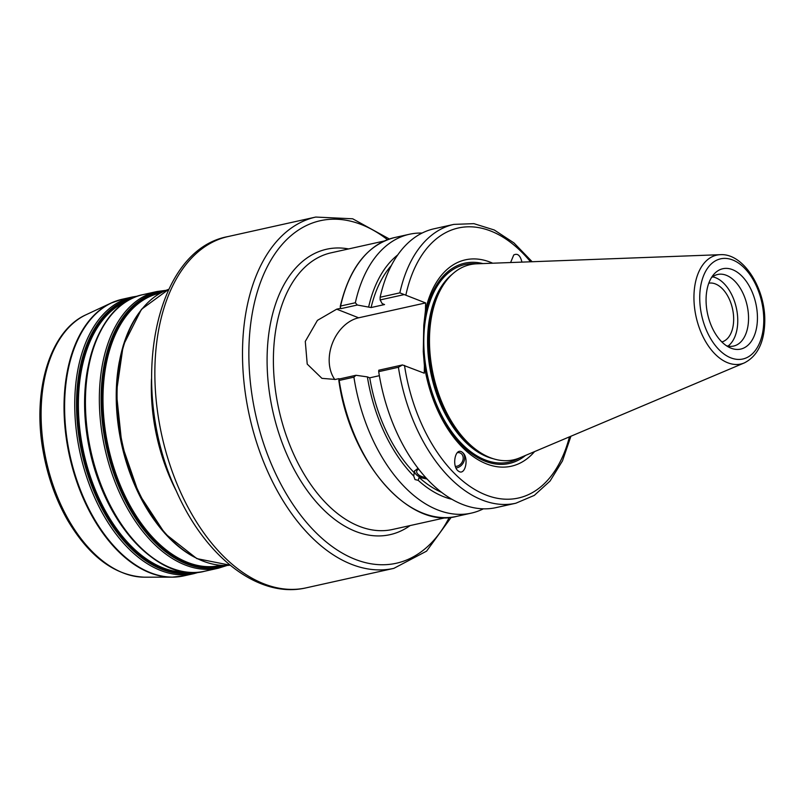 <?xml version="1.0" encoding="UTF-8"?>
<svg xmlns="http://www.w3.org/2000/svg" width="805" height="805" viewBox="0 0 805 805"><rect width="100%" height="100%" fill="white"/><g stroke="black" fill="none" stroke-linecap="round" stroke-linejoin="round"><path stroke-width="1.21" d="M427.113 479.025L419.073 477.395L418.228 480.354L414.988 479.559L413.73 476.037A130.269 78.095 -102.5 0 1 367.382 376.891L355.961 375.281L339.559 378.934L339.036 379.739A141.7 84.948 -102.5 0 1 338.885 378.662L335.363 379.447L321.93 378.35L307.218 364.091L305.286 341.421L317.432 320.36L336.711 309.17L340.233 308.396A141.7 84.948 -102.5 0 1 340.424 307.46L340.907 308.657L357.319 305.015L355.347 302.75L340.616 306.031A142.827 85.622 -102.5 0 1 394.621 237.545C367.593 244.67 349.461 267.642 340.233 306.464M532.135 261.726L513.982 242.929L494.29 229.999L473.893 223.649L453.849 224.384A142.827 85.622 77.5 0 0 399.844 292.859L425.603 302.922L358.648 317.804A36.839 27.34 -68.5 0 0 332.415 343.252A36.839 27.34 -68.5 0 0 334.83 379.558M340.233 308.396L340.907 308.657M339.559 378.934L338.885 378.662M339.036 379.739L339.187 380.443L338.925 379.91M418.781 469.214A7.295 3.904 -164.2 0 0 416.728 471.066A7.295 3.904 -164.2 0 0 418.047 474.326A7.295 3.904 -164.2 0 0 425.543 477.305M413.73 476.037L414.495 471.066L418.047 468.269M414.595 470.774A9.449 5.061 -164.2 0 0 416.366 474.698A9.449 5.061 -164.2 0 0 426.7 478.573M455.368 466.377A7.295 5.826 122.5 0 0 462.674 460.933A7.295 5.826 122.5 0 0 460.842 453.336A7.295 5.826 122.5 0 0 457.31 452.662M456.002 467.967A8.996 7.185 122.5 0 0 463.811 461.778A8.996 7.185 122.5 0 0 462.654 452.601A8.996 7.185 122.5 0 0 461.899 451.987M462.885 452.752C469.204 458.236 465.179 475.966 458.679 471.267C451.464 467.192 454.976 447.057 462.03 452.068L462.885 452.752M483.392 508.82A142.827 85.622 -102.5 0 1 471.338 513.117A142.827 85.622 -102.5 0 1 353.918 377.163L355.961 375.281M452.038 499.321A130.269 78.095 -102.5 0 1 418.228 480.354M414.575 473.078A126.627 75.912 -102.5 0 1 369.747 377.827L367.382 376.891M379.366 375.683L369.747 377.827M357.319 305.015L371.095 307.55L384.559 304.562L382.194 303.626L380.141 299.933L403.838 294.67M399.844 292.859L380.131 297.246L380.141 299.933M380.131 297.246A142.827 85.622 -102.5 0 1 434.137 228.761L453.849 224.384M371.095 307.55A126.627 75.912 -102.5 0 1 391.29 265.6M368.73 306.614A130.269 78.095 -102.5 0 1 397.71 254.944M510.601 262.541L513.741 254.984C517.565 253.022 520.302 255.396 521.932 262.108M708.792 283.189A30.107 18.052 -102.5 0 1 732.5 308.748A30.107 18.052 -102.5 0 1 721.854 341.944M340.324 307.208L340.616 306.031L340.424 307.46M338.804 380.292C349.773 461.044 408.598 529.479 456.606 516.387A142.827 85.622 -102.5 0 1 339.187 380.443L353.918 377.163M534.56 451.605A105.717 63.374 -102.5 0 1 470.543 454.584A105.717 63.374 -102.5 0 1 424.406 365.691L424.255 373.198L402.49 364.937L398.415 367.271A142.827 85.622 77.5 0 0 515.834 503.226L534.309 495.387L550.087 481.008L562.454 460.943L570.926 436.23M425.603 302.922L425.463 310.428A105.717 63.374 -102.5 0 1 492.68 263.205M732.51 269.655A41.166 24.673 -102.5 0 1 757.435 319.022A41.166 24.673 -102.5 0 1 731 348.173A41.166 24.673 -102.5 0 1 729.39 347.458A41.166 24.673 -102.5 0 1 707.665 314.272A41.166 24.673 -102.5 0 1 713.29 274.998A41.166 24.673 -102.5 0 1 732.51 269.655M744.343 362.904L519.829 457.834A99.981 59.932 -102.5 0 1 490.044 457.592A99.981 59.932 -102.5 0 1 486.14 455.861A99.981 59.932 -102.5 0 1 433.362 375.241A99.981 59.932 -102.5 0 1 447.006 279.858A99.981 59.932 -102.5 0 1 476.701 263.809L720.284 254.682A55.766 33.428 77.5 0 0 694.141 303.314A55.766 33.428 77.5 0 0 727.73 362.763A55.766 33.428 77.5 0 0 744.343 362.904C757.304 356.273 764.106 342.769 764.75 322.382C765.947 289.438 743.83 253.062 720.284 254.682M402.49 364.937L378.793 370.209L378.702 371.658L398.415 367.271M355.347 302.75A142.827 85.622 -102.5 0 1 409.353 234.275A142.827 85.622 -102.5 0 1 422.092 233.058M425.463 310.428L423.782 325.21L423.279 351.533L424.406 365.691M712.576 276.829A36.658 21.977 -102.5 0 1 715.554 277.695A36.658 21.977 -102.5 0 1 736.806 310.237A36.658 21.977 -102.5 0 1 727.972 346.11M711.318 277.836A36.658 21.977 -102.5 0 1 717.708 274.475A36.658 21.977 -102.5 0 1 726.341 275.3A36.658 21.977 -102.5 0 1 748.248 312.421A36.658 21.977 -102.5 0 1 733.627 346.059A36.658 21.977 -102.5 0 1 726.412 345.717M486.14 455.861L484.238 454.936A98.512 59.057 -102.5 0 1 432.245 375.492A98.512 59.057 -102.5 0 1 445.688 281.509L447.006 279.858M423.782 325.21A102.597 61.502 -102.5 0 1 482.899 263.577M525.544 455.419A102.597 61.502 -102.5 0 1 461.476 444.863A102.597 61.502 -102.5 0 1 423.279 351.533M515.834 503.226L496.122 507.603A142.827 85.622 -102.5 0 1 378.702 371.658M441.704 492.388A126.627 75.912 -102.5 0 1 419.073 477.395M186.498 572.114A139.456 83.599 -102.5 0 1 162.852 567.807A139.456 83.599 -102.5 0 1 80.43 434.177A139.456 83.599 -102.5 0 1 126.345 301.503M129.203 299.842A139.899 83.871 77.5 0 0 79.142 431.178A139.899 83.871 77.5 0 0 162.228 568.37A139.899 83.871 77.5 0 0 189.789 572.405M87.665 368.851A139.456 83.599 77.5 0 0 122.934 527.496M194.971 572.476A140.805 84.404 -102.5 0 1 161.815 569.316A140.805 84.404 -102.5 0 1 77.672 426.731A140.805 84.404 -102.5 0 1 133.861 297.588M109.862 316.687A140.805 84.404 77.5 0 0 90.241 451.525A140.805 84.404 77.5 0 0 165.136 565.341M220.872 565.341L220.268 565.472A139.456 83.599 -102.5 0 1 187.454 562.343A139.456 83.599 -102.5 0 1 104.127 421.146A139.456 83.599 -102.5 0 1 159.742 293.211L160.346 293.08M161.584 292.416A139.899 83.871 77.5 0 0 103.03 419.133A139.899 83.871 77.5 0 0 186.841 562.906A139.899 83.871 77.5 0 0 222.271 565.422M119.301 361.817A139.456 83.599 77.5 0 0 154.57 520.463M225.008 565.472A140.805 84.404 -102.5 0 1 186.418 563.852A140.805 84.404 -102.5 0 1 101.853 416.648A140.805 84.404 -102.5 0 1 164.039 291.199M141.499 309.653A140.805 84.404 77.5 0 0 121.877 444.491A140.805 84.404 77.5 0 0 196.772 558.308M230.129 565.201A141.7 84.948 -102.5 0 1 202.89 561.045A141.7 84.948 -102.5 0 1 118.798 422.645A141.7 84.948 -102.5 0 1 168.788 289.287L141.449 309.331L123.205 345.476L116.393 392.699L121.867 444.501L138.852 493.737L165.025 533.614L196.873 558.63L230.139 565.211M151.491 378.914A141.7 84.948 77.5 0 0 176.476 491.322M166.051 290.323L157.025 291.511A141.7 84.948 77.5 0 0 100.504 421.508A141.7 84.948 77.5 0 0 185.18 564.979A141.7 84.948 77.5 0 0 218.527 568.159L227.211 565.422M218.527 568.159L204.601 571.258A141.7 84.948 -102.5 0 1 171.254 568.078A141.7 84.948 -102.5 0 1 86.588 424.597A141.7 84.948 -102.5 0 1 143.109 294.61L157.025 291.511M137.826 296.079L132.423 296.985A141.7 84.948 77.5 0 0 75.901 426.972A141.7 84.948 77.5 0 0 160.577 570.453A141.7 84.948 77.5 0 0 193.925 573.633L199.197 572.164M193.925 573.633L183.781 575.887A141.7 84.948 -102.5 0 1 150.434 572.707A141.7 84.948 -102.5 0 1 65.758 429.226A141.7 84.948 -102.5 0 1 122.28 299.239L132.423 296.985M445.839 517.635L392.578 529.469A141.7 84.948 -102.5 0 1 359.231 526.289A141.7 84.948 -102.5 0 1 274.555 382.818A141.7 84.948 -102.5 0 1 331.076 252.82L384.347 240.987M348.615 248.926A146.198 87.644 77.5 0 0 272.754 410.952A146.198 87.644 77.5 0 0 410.117 525.574M449.24 517.484A175.44 105.173 -102.5 0 1 260.951 435.123A175.44 105.173 -102.5 0 1 361.526 224.615A175.44 105.173 -102.5 0 1 387.487 239.679M389.379 239.005L352.691 218.789L315.751 217.058A179.938 107.87 77.5 0 0 243.975 382.134A179.938 107.87 77.5 0 0 351.503 564.315A179.938 107.87 77.5 0 0 393.846 568.36L426.57 551.143L451.233 517.293M393.846 568.36L306.192 587.841A179.938 107.87 -102.5 0 1 263.849 583.806A179.938 107.87 -102.5 0 1 156.331 401.615A179.938 107.87 -102.5 0 1 228.097 236.549L315.751 217.058M116.614 300.849A141.63 84.907 77.5 0 0 111.01 303.083A141.63 84.907 77.5 0 0 66.332 438.604A141.63 84.907 77.5 0 0 149.821 572.778A141.63 84.907 77.5 0 0 171.938 577.175A141.63 84.907 77.5 0 0 177.965 576.833M183.781 575.887L171.938 577.175L144.417 577.185A135.612 81.295 -102.5 0 1 123.246 572.959A135.612 81.295 -102.5 0 1 43.299 444.501A135.612 81.295 -102.5 0 1 86.075 314.745L111.01 303.083L122.28 299.239M358.648 317.804L336.711 309.17M569.447 436.853A138.329 82.925 -102.5 0 1 483.614 494.029A138.329 82.925 -102.5 0 1 404.502 365.42M405.851 295.143A138.329 82.925 -102.5 0 1 530.535 261.786M763.764 321.517A51.319 30.761 -102.5 0 1 730.819 357.853A51.319 30.761 -102.5 0 1 699.746 296.31A51.319 30.761 -102.5 0 1 732.691 259.975A51.319 30.761 -102.5 0 1 763.764 321.517M493.304 458.739A98.512 59.057 -102.5 0 1 487.256 456.817A98.512 59.057 -102.5 0 1 430.423 370.934A98.512 59.057 -102.5 0 1 452.289 274.213M519.648 457.904A101.219 60.677 -102.5 0 1 427.717 376.499A101.219 60.677 -102.5 0 1 476.5 263.819M204.601 571.258C155.989 584.4 97.325 515.039 87.081 434.358C76.344 366.295 101.36 302.549 143.109 294.61M144.417 577.185C114.974 575.766 89.395 556.829 67.701 520.372C55.867 499.694 47.716 476.812 43.229 451.706C31.989 390.978 49.819 330.775 86.075 314.745M306.192 587.841C258.425 599.081 204.873 556.567 176.084 490.456C128.428 389.228 152.799 250.194 228.097 236.549M471.338 513.117L456.606 516.387M409.353 234.275L394.621 237.545"/></g></svg>
